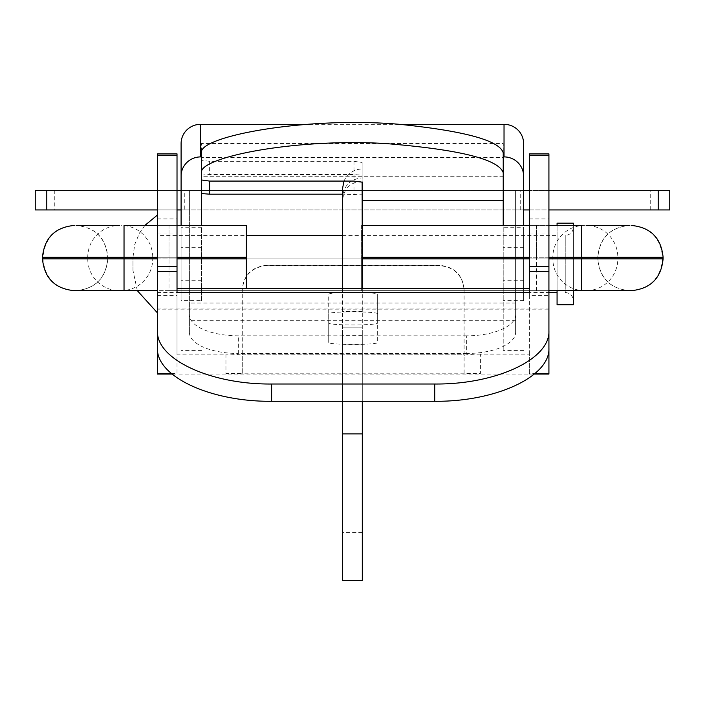 <?xml version="1.0" encoding="UTF-8"?>
<svg xmlns="http://www.w3.org/2000/svg" width="705" height="705" viewBox="0 0 705 705"><rect width="100%" height="100%" fill="white"/><g stroke="black" fill="none" stroke-linecap="round" stroke-linejoin="round"><path stroke-width="0.53" stroke-dasharray="3.52 2.64" d="M35.25 190.359L669.75 190.359M523.603 190.359L181.097 190.359M177.017 190.359L157.444 190.359M548.922 190.359L529.34 190.359M669.75 209.931L35.25 209.931M515.611 314.747A48.936 21.062 0 0 1 466.684 335.809L466.684 353.469A48.936 21.062 180 0 0 515.611 332.416L515.611 209.931L523.603 209.931M529.34 209.931L548.922 209.931M515.611 332.416L515.611 190.359L515.611 209.931L189.389 209.931L189.389 332.416L189.389 190.359L189.389 209.931L184.763 209.931L184.763 190.359M157.444 209.931L177.017 209.931M181.097 209.931L184.763 209.931M466.684 335.809L238.316 335.809A48.936 21.062 0 0 1 189.389 314.747M466.684 353.469L238.316 353.469L238.316 335.809M189.389 332.416A48.936 21.062 180 0 0 238.316 353.469M177.017 153.857L177.017 374.055L529.34 374.055L529.34 153.857M480.413 354.139A16.312 1.419 180 0 0 464.101 355.567L464.101 373.315L480.413 373.641L480.413 354.139L529.34 354.139L529.34 373.641L534.928 373.641M157.444 307.953L157.444 309.821L157.444 307.953L548.922 307.953L548.922 374.055M377.651 313.928C379.149 311.178 327.217 311.178 328.715 313.928L328.715 342.366C327.217 345.115 379.149 345.115 377.651 342.366L377.651 294.434C379.149 291.685 327.217 291.685 328.715 294.434L328.715 322.864C327.217 325.613 379.149 325.613 377.651 322.864L377.651 294.434M548.922 153.857L548.922 295.571L548.922 218.903L548.922 295.571L529.34 295.571L529.34 218.903L529.34 295.571M548.922 266.657L548.922 232.967L548.922 266.657M529.34 261.255L529.34 294.946L529.34 261.255M157.444 153.857L157.444 374.055M177.017 266.657L177.017 232.967L177.017 266.657M157.444 266.657L157.444 232.967L157.444 266.657M157.444 348.164L157.444 309.821L548.922 309.821L548.922 348.164M177.017 260.577L177.017 218.903L177.017 260.577M157.444 260.577L157.444 218.903L157.444 260.577M529.34 354.139L529.34 292.496M171.438 373.641L177.017 373.641L177.017 354.139L225.952 354.139L225.952 373.641L242.264 373.315L242.264 290.037C243.613 275.338 251.773 267.195 266.728 265.626L439.629 265.626C454.558 267.169 462.718 275.302 464.101 290.037L464.101 289.685C462.788 275.038 454.628 266.904 439.629 265.283L439.629 265.626M177.017 292.496L177.017 354.139M464.101 289.685L464.101 354.227L242.264 354.113L242.264 355.567A16.312 1.419 180 0 0 225.952 354.139M464.101 354.113L464.101 355.567M266.728 265.626L266.728 265.283C251.764 266.878 243.604 275.012 242.264 289.685L242.264 354.113M266.728 265.283L439.629 265.283M242.264 373.315L242.264 355.567M464.101 373.315L464.101 290.037M503.229 152.879L503.229 181.053L503.229 157.426L201.471 157.426L201.471 173.897L209.623 174.549L353.981 174.549L362.132 175.175L362.3 188.438M362.132 188.438L362.132 162.432L353.981 161.33L209.623 161.33L201.471 160.202L201.471 152.879M362.3 580.682L362.3 327.86L342.56 327.86L342.56 197.479C343.705 185.591 350.226 179.052 362.132 177.88L362.132 168.759L355.681 169.852L349.962 173.025L345.591 177.924L343.978 181.088M342.56 288.38L342.56 401.286M362.3 288.38L362.3 401.286M342.56 580.682L342.56 327.86L362.3 327.86L362.3 197.479M362.3 532.566L362.3 335.201L362.3 532.566L342.56 532.566L342.56 335.201L342.56 532.566M342.56 188.438L342.56 197.479M362.132 162.432L362.132 182.172M362.132 175.175L362.132 194.8L342.56 194.183M362.132 197.479L362.132 194.8M201.471 193.54L201.489 176.25L201.489 193.575M503.229 157.426L503.229 176.25L201.489 176.25L201.489 143.538L503.211 143.538L503.211 350.411L503.211 225.433M503.229 176.25L503.229 200.625M503.211 200.625L503.211 143.538M503.211 176.127L201.489 176.127M201.489 300.656L201.489 227.257L201.489 300.656L181.097 300.656L181.097 227.257L181.097 300.656M201.489 225.433L201.489 143.538M181.097 143.538L181.097 225.433M201.471 157.426L201.471 176.25M399.171 124.318L306.878 124.318M523.603 143.538L523.603 225.433M201.471 160.202L201.471 179.969M503.211 227.257L503.211 300.656L503.211 227.257L523.603 227.257L523.603 300.656L523.603 227.257M523.603 300.656L503.211 300.656M557.073 292.505L557.073 235.408L557.073 292.505M157.444 235.408L157.444 292.505L157.444 235.408L246.362 235.408M342.56 235.408L557.073 235.408M157.444 312.888L157.444 215.025L157.444 312.888M132.981 270.517L132.981 257.404L132.981 270.517L137.325 290.671M557.073 225.433L557.073 290.671M557.073 304.736L557.073 223.177M573.385 227.257L573.385 300.656L573.385 227.257C572.901 232.209 570.186 234.932 565.234 235.408L565.234 292.505L565.234 235.408M573.385 223.177L573.385 304.736M573.385 290.671L573.385 225.433M548.922 290.671L168.98 290.671L168.997 258.867L42.979 258.867C44.838 278.167 55.387 288.768 74.633 290.671L168.997 290.671L168.98 258.867L152.729 258.867A31.804 31.69 -90 0 1 121.04 290.671L76.158 290.671C95.404 288.768 105.961 278.167 107.821 258.867L107.715 257.237L246.362 257.237L246.362 225.433L124.027 225.433L124.027 258.867L107.715 258.867L152.729 258.867L152.729 257.237L107.821 257.237C105.961 237.938 95.404 227.327 76.158 225.433L119.436 225.433A31.804 31.69 -90 0 0 87.746 257.237L152.729 257.237A31.804 31.69 90 0 0 121.04 225.433M246.362 288.38L246.362 257.237M42.467 258.867L42.979 258.867L42.979 257.237L87.746 257.237L87.746 258.867A31.804 31.69 90 0 0 119.436 290.671M663.097 258.867L662.585 258.867C660.726 278.167 650.177 288.768 630.94 290.671L157.444 290.671M76.158 290.671L75.911 290.671C95.228 288.786 105.829 278.184 107.715 258.867L107.715 257.237C105.829 237.92 95.228 227.318 75.911 225.433M157.444 225.433L177.017 225.433M74.633 225.433C55.387 227.327 44.838 237.938 42.979 257.237L42.467 257.237M630.94 225.433C650.177 227.327 660.726 237.938 662.585 257.237L662.585 258.867L617.818 258.867L617.818 257.237A31.804 31.69 -90 0 0 586.128 225.433L629.662 225.433C610.336 227.318 599.735 237.92 597.849 257.237L663.097 257.237M629.415 290.671C610.16 288.768 599.602 278.167 597.752 258.867L361.339 258.867L361.339 290.671L361.339 257.237L581.546 257.237L581.546 225.433L362.3 225.433M529.34 225.433L548.922 225.433M361.339 225.433L361.339 257.237L361.339 225.433M362.3 258.867L361.339 258.867L361.339 257.237L362.3 257.237M536.593 290.671L536.593 258.867L597.752 258.867L597.752 257.237C599.602 237.938 610.16 227.327 629.415 225.433M515.611 303.035L189.389 303.035M515.611 320.704L189.389 320.704M650.239 209.931L650.239 190.359M54.761 190.359L54.761 209.931M520.237 209.931L520.237 190.359M157.444 308.014L548.922 308.014M177.017 288.512L529.34 288.512M362.3 433.883L342.56 433.883M362.3 344.172L342.56 344.172M362.3 311.548L342.56 311.548M201.489 280.255L181.097 280.255M523.603 247.658L503.211 247.658M201.489 247.658L181.097 247.658M209.623 161.33L209.623 174.549M353.981 161.33L353.981 181.088M353.981 174.549L353.981 194.183M523.603 280.255L503.211 280.255M246.362 258.867L124.027 258.867L124.027 290.671M177.017 257.237L157.444 257.237M157.444 258.867L177.017 258.867M536.567 290.671L536.567 258.867L168.997 258.867L168.997 257.237L168.98 258.867L536.593 258.867L536.593 225.433M168.98 225.433L168.98 257.237L168.997 225.433M536.567 225.433L536.567 258.867L617.818 258.867A31.804 31.69 90 0 1 586.128 290.671M548.922 257.237L529.34 257.237M529.34 258.867L548.922 258.867M581.546 290.671L581.546 257.237L597.849 257.237L597.849 258.867C599.735 278.184 610.336 288.786 629.662 290.671M584.524 290.671A31.804 31.69 -90 0 1 552.843 258.867L552.843 257.237A31.804 31.69 90 0 1 584.524 225.433M529.34 374.055L534.425 374.055M529.34 294.946L548.922 294.946M529.34 232.967L548.922 232.967M529.34 218.903L548.922 218.903M171.932 374.055L177.017 374.055M157.444 294.946L177.017 294.946M157.444 232.967L177.017 232.967M157.444 295.571L177.017 295.571M157.444 218.903L177.017 218.903M328.715 322.864L328.715 342.366M242.264 354.227L464.101 354.227M238.581 373.809L467.785 373.809M503.229 181.053L362.132 181.053C350.244 182.216 343.723 188.737 342.56 200.625M362.3 335.201L342.56 335.201M201.489 227.257L181.097 227.257M201.489 350.411L181.097 350.411M523.603 350.411L503.211 350.411M157.444 292.505L548.922 292.505M144.869 225.433L139.537 232.932L134.655 244.706L132.981 257.404M565.234 292.505C570.186 292.989 572.901 295.703 573.385 300.656"/><path stroke-width="1.06" d="M548.922 209.931L669.75 209.931L669.75 190.359L548.922 190.359M157.444 190.359L35.25 190.359L35.25 209.931L157.444 209.931M181.097 190.359L177.017 190.359M529.34 190.359L523.603 190.359M523.603 209.931L529.34 209.931M177.017 209.931L181.097 209.931M534.425 374.055L548.922 374.055L548.922 309.821M171.932 374.055L157.444 374.055L157.444 309.821M271.628 384.013L271.628 401.286C210.592 401.876 156.166 376.558 157.444 348.164L157.444 330.892C156.166 359.286 210.592 384.604 271.628 384.013L434.738 384.013C495.774 384.604 550.2 359.286 548.922 330.892L548.922 153.857L529.34 153.857L529.34 292.496L177.017 292.496L177.017 153.857L157.444 153.857L157.444 155.197L177.017 155.197M548.922 295.571L548.922 307.953M271.628 401.286L434.738 401.286L434.738 384.013M157.444 330.892L157.444 155.197M548.922 330.892L548.922 348.164C550.2 376.558 495.774 401.876 434.738 401.286M201.471 172.707L201.471 152.879C197.885 136.506 306.895 115.876 401.295 124.485C465.776 131.245 499.757 140.709 503.229 152.879L503.229 172.707C498.558 159.251 459.316 149.522 385.512 143.538C293.421 138.074 198.704 157.638 201.471 172.707L201.471 179.969L209.623 181.088L353.981 181.088L362.132 182.172L362.3 288.38M343.978 181.088L342.56 188.438L342.56 288.38M342.56 401.286L342.56 580.682L362.3 580.682L362.3 433.883L342.56 433.883M362.3 401.286L362.3 433.883M342.56 194.183L209.623 194.183L201.471 193.54L201.471 173.897M362.3 200.625L503.229 200.625L503.229 172.707M201.489 193.575L201.489 225.433M306.878 124.318L200.669 124.318L200.669 156.907L201.471 156.907M200.669 156.907A19.573 19.22 180 0 0 181.097 176.127L181.097 143.538A19.573 19.22 0 0 1 200.669 124.318M181.097 225.433L181.097 176.127M503.229 156.907L504.031 156.907L504.031 124.318L399.171 124.318M504.031 124.318A19.573 19.22 0 0 1 523.603 143.538L523.603 176.127A19.573 19.22 180 0 0 504.031 156.907M503.211 225.433L503.211 200.625M523.603 225.433L523.603 176.127M246.362 235.408L342.56 235.408M157.444 312.888L137.325 290.671M573.385 225.433L573.385 223.177L557.073 223.177L557.073 225.433M557.073 290.671L557.073 304.736L573.385 304.736L573.385 290.671M177.017 258.867L246.362 258.867L246.362 257.237L177.017 257.237M157.444 290.671L74.633 290.671M246.362 258.867L246.362 288.38M75.911 290.671L121.04 290.671M119.436 225.433L76.158 225.433M177.017 225.433L246.362 225.433L246.362 257.237M157.444 257.237L124.027 257.237L124.027 225.433L157.444 225.433M629.662 225.433L586.128 225.433M362.3 225.433L529.34 225.433M548.922 225.433L581.546 225.433L581.546 257.237L548.922 257.237M630.94 290.671L548.922 290.671M46.794 209.931L46.794 190.359M658.206 209.931L658.206 190.359M157.444 373.641L171.438 373.641M534.928 373.641L548.922 373.641M529.34 266.331L548.922 266.331M529.34 271.355L548.922 271.355M529.34 155.197L548.922 155.197M157.444 271.355L177.017 271.355M157.444 266.331L177.017 266.331M209.623 181.088L209.623 194.183M42.467 257.237L42.467 258.867L124.027 258.867L124.027 257.237L42.467 257.237C44.353 237.92 54.955 227.318 74.272 225.433M124.027 290.671L124.027 258.867L157.444 258.867M663.097 257.237L581.546 257.237L581.546 258.867L663.097 258.867L663.097 257.237C661.211 237.92 650.609 227.31 631.292 225.433M529.34 257.237L362.3 257.237M362.3 258.867L529.34 258.867M548.922 258.867L581.546 258.867L581.546 290.671M177.017 288.38L529.34 288.38M548.922 292.505L557.073 292.505M157.444 215.025L144.869 225.433M42.467 258.867C44.353 278.184 54.955 288.786 74.272 290.671M663.097 258.867C661.211 278.184 650.609 288.786 631.292 290.671"/></g></svg>
